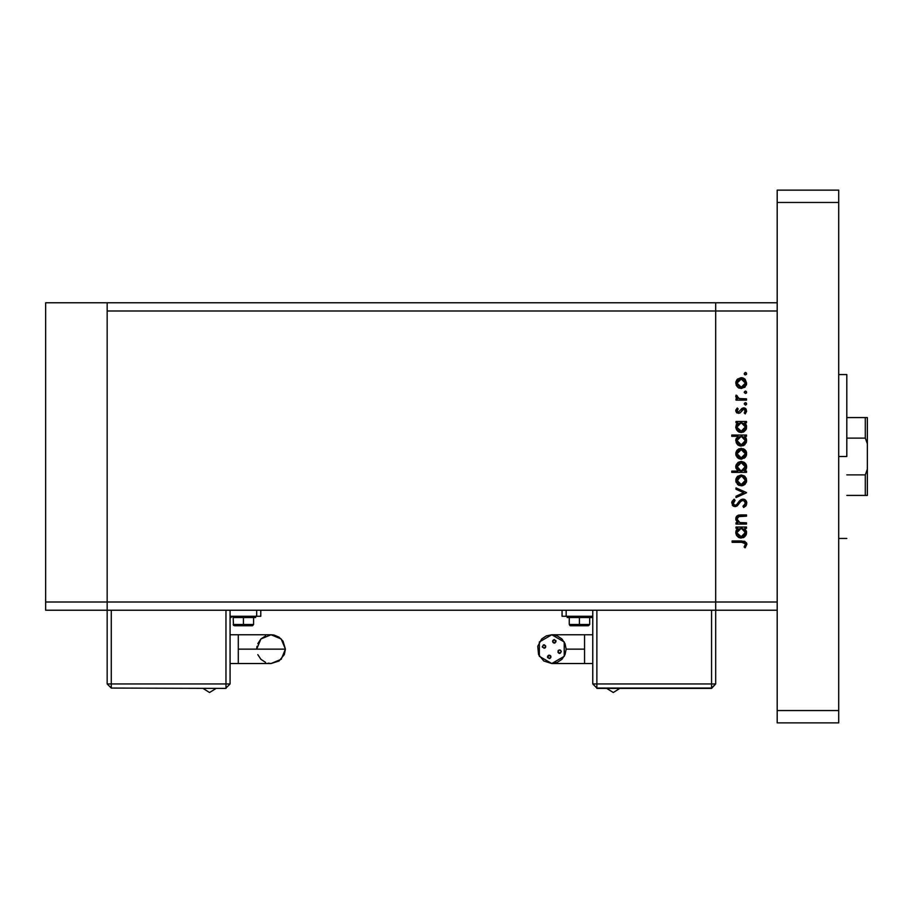 <?xml version="1.0" encoding="UTF-8"?>
<svg xmlns="http://www.w3.org/2000/svg" width="913" height="913" viewBox="0 0 913 913"><rect width="100%" height="100%" fill="white"/><g stroke="black" fill="none" stroke-linecap="round" stroke-linejoin="round"><path stroke-width="1.37" d="M107.129 610.181L107.129 302.819L45.65 302.819L45.65 311.013L45.65 302.819L107.129 302.819L107.129 311.013L107.129 302.819L715.712 302.819L107.129 302.819L107.129 311.013L715.712 311.013L715.712 302.819L777.191 302.819L715.712 302.819L715.712 311.013L715.712 302.819L715.712 311.013L107.129 311.013L107.129 601.987L107.129 311.013L107.129 601.987L45.65 601.987L45.65 311.013L45.65 601.987L715.712 601.987L715.712 311.013L715.712 601.987L715.712 311.013L715.712 601.987L107.129 601.987L107.129 610.181L107.129 601.987L107.129 610.181L45.65 610.181L45.65 601.987L45.65 610.181L715.712 610.181L715.712 601.987L777.191 601.987L777.191 311.013L715.712 311.013L777.191 311.013L777.191 601.987L715.712 601.987L715.712 610.181L715.712 601.987L715.712 610.181L777.191 610.181L107.129 610.181L107.129 683.951L111.226 683.951L111.226 610.181L111.226 683.951L107.129 683.951L111.226 688.048L107.129 683.951L107.129 610.181M740.774 501.522L736.78 506.133L733.173 505.996L731.781 502.481L734.166 499.24L735.045 500.404L733.23 503.599L735.022 505.311L736.688 504.558L740.534 499.947L742.942 499.057L745.225 499.845L746.549 501.625L745.91 505.791L743.684 507.514L742.954 506.304L745.145 504.17L744.985 501.659L743.228 500.37L740.945 501.351M865.296 474.828L846.853 474.828L865.296 474.828L865.296 495.428L865.296 474.828L867.35 469.293L867.35 417.572L846.853 417.572L865.296 417.572L865.296 438.172L865.296 417.572L867.35 417.572L867.35 469.293L865.296 474.828M846.853 495.428L867.35 495.428L867.35 469.293L867.35 495.428L846.853 495.428M846.853 438.172L865.296 438.172L867.35 443.707L865.296 438.172L846.853 438.172M746.446 522.784L746.446 524.073L746.446 522.784L746.446 524.073L735.969 524.073L735.969 522.784L737.864 522.784L735.912 519.954L736.335 516.735L738.297 515.194L740.694 514.875L746.446 514.875L746.446 516.165L738.263 516.644L737.099 518.55L737.864 521.266L740.192 522.647L746.446 522.784L739.85 522.578L737.076 519.018L739.131 516.313L746.446 516.165L746.446 514.875L741.094 514.875L735.787 518.789L737.864 522.784L735.969 522.784L735.969 524.073L746.446 524.073L735.969 524.073L735.969 522.784M735.969 489.231L735.969 487.839L746.446 492.621L735.969 497.585L735.969 496.193L743.604 492.712L735.969 489.231L735.969 487.839L746.446 492.621L735.969 487.839L735.969 489.231L743.604 492.712L735.969 496.193L735.969 497.585L746.446 492.803L735.969 497.585L735.969 496.193M741.242 485.819L737.521 484.381L735.787 480.386L737.51 476.403L741.242 474.965L744.255 475.878L746.263 478.298L746.549 481.448L745.088 484.232L741.242 485.819L746.64 480.386L741.242 474.965L737.51 476.403L735.787 480.386L737.521 484.381L741.242 485.819M741.767 459.125L739.245 458.794L737.122 457.322L735.889 452.608L738.765 448.865L743.319 448.705L745.773 450.691L746.549 452.665L746.263 455.815L745.088 457.573L741.242 459.148L746.64 453.727L741.242 448.306L737.51 449.744L735.787 453.727L737.122 457.322M737.43 423.13L735.969 422.742L735.969 421.452L746.446 421.452L746.446 422.742L744.643 422.742L746.514 425.812L746.241 429.121L744.095 431.666L741.721 432.465L739.096 432.077L736.677 430.023L735.81 427.524L736.3 424.591L737.909 422.742L735.787 426.987L741.185 432.488L746.64 427.022L744.643 422.742L746.446 422.742L746.446 421.452L735.969 421.452L735.969 422.742L735.969 421.452L746.446 421.452L746.446 422.742M746.64 373.737L745.442 374.923L744.243 373.737L745.442 372.538L746.64 373.737L745.442 372.538L744.243 373.737L745.442 374.923L746.64 373.737M737.909 387.432L741.242 388.539L738.332 387.717L736.209 385.297L735.889 381.999L737.122 379.523L741.242 377.685L745.076 379.26L746.64 383.106L745.088 386.952L741.242 388.539L746.64 383.106L741.242 377.685L737.51 379.123L735.787 383.106L737.122 386.701M746.64 392.305L745.442 393.503L744.243 392.305L745.442 391.106L746.64 392.305L745.442 391.106L744.243 392.305L745.442 393.503L746.64 392.305M746.446 398.833L746.446 400.122L746.446 398.833L746.446 400.122L735.969 400.122L735.969 398.833L737.51 398.833L735.924 397.075L736.14 395.158L738.937 398.49L746.446 398.833L739.336 398.604L736.14 395.158L735.787 396.276L737.51 398.833L735.969 398.833L735.969 400.122L746.446 400.122L735.969 400.122L735.969 398.833M746.64 403.888L745.442 405.087L744.243 403.888L744.985 402.781L746.286 403.044L746.64 403.888L745.442 402.701L744.243 403.888L745.442 405.087L746.64 403.888M735.787 410.713L738.537 413.361L735.981 411.763L735.912 409.937L736.985 408.305L738.172 408.898L737.179 411.238L738.48 412.071L741.984 408.339L743.912 407.86L745.773 408.739L746.617 411.341L745.213 413.92L744.243 413.064L745.236 410.302L743.125 409.218L740.375 412.71L738.537 413.361L740.146 412.881L743.661 409.138L745.35 410.987L744.243 413.064L745.213 413.92L746.64 410.918L743.604 407.849L741.984 408.339L738.48 412.071L737.076 410.713L738.172 408.898L737.282 408.031L735.798 410.519M735.798 440.283L738.001 436.346L731.735 436.346L731.735 435.067L746.446 435.067L746.446 436.346L744.643 436.346L746.514 439.415L746.241 442.725L743.285 445.704L740.112 446.001L737.738 444.825L736.175 442.679L735.924 439.358L738.001 436.346L735.787 440.591L741.185 446.092L746.64 440.637L744.643 436.346L746.446 436.346L746.446 435.067L731.735 435.067L731.735 436.346L731.735 435.067L746.446 435.067L746.446 436.346M744.997 470.709L746.446 471.108L746.446 472.398L731.735 472.398L731.735 471.108L737.875 471.108L735.912 468.049L736.186 464.728L738.195 462.275L741.23 461.362L744.255 462.298L746.241 464.774L746.606 467.49L745.43 470.286L744.517 471.108L746.64 466.874L741.23 461.362L735.787 466.828L737.875 471.108L731.735 471.108L731.735 472.398L746.446 472.398L746.446 471.108L746.446 472.398L731.735 472.398L731.735 471.108M735.969 528.296L737.909 528.296L735.969 528.296L735.969 527.006L746.446 527.006L746.446 528.296L744.643 528.296L746.514 531.366L746.241 534.676L744.095 537.221L741.185 538.042L738.617 537.392L736.677 535.577L735.81 533.078L736.3 530.145L737.909 528.296L735.787 532.541L741.185 538.042L746.64 532.576L744.643 528.296L746.446 528.296L746.446 527.006L735.969 527.006L735.969 528.296L735.969 527.006L746.446 527.006L746.446 528.296M745.328 544L743.433 542.356L732.112 542.276L732.112 540.987L744.803 541.283L746.8 543.897L745.168 547.789L744.061 547.035L745.35 544.262L744.061 547.035L745.168 547.789L746.823 544.331L741.79 540.987L732.112 540.987L732.112 542.276L741.653 542.276L745.259 543.68M745.202 374.901L744.609 374.592M744.586 374.57L744.243 373.737M744.266 373.485L744.974 372.63M745.67 372.561L746.343 372.949M746.606 373.976L746.286 374.57M735.889 381.965L736.768 379.956M742.303 377.788L743.639 378.233M744.255 378.587L745.088 379.272M746.549 384.156L746.263 385.206M745.076 386.964L744.494 387.466M739.21 388.173L738.355 387.74M737.784 385.434L741.253 387.249L744.186 386.039M737.715 380.915L737.076 383.118L741.253 378.975L737.989 380.527M739.85 379.203L738.32 380.173M744.186 380.185L741.253 378.975L745.35 383.118L744.323 380.333M744.175 386.051L745.35 383.118L741.253 387.249L737.076 383.118L738.309 386.039M744.266 392.065L745.191 391.141M745.681 391.141L746.343 391.517M746.606 392.556L746.275 393.161M736.14 395.158L737.259 395.865L737.133 396.927M738.172 398.148L739.336 398.604M744.266 403.649L745.191 402.724M745.681 402.724L746.343 403.112M746.606 404.139L746.275 404.744M737.282 408.031L737.784 409.264M740.82 409.697L741.151 409.207M743.992 407.871L744.78 408.065M745.316 408.362L746.275 409.412M745.213 413.92L744.677 412.63M745.019 412.14L745.259 411.58M745.328 411.284L745.248 410.348M744.837 409.675L744.335 409.286M743.159 409.218L742.486 409.652M742.337 409.846L741.584 411.078M736.586 412.63L737.156 413.041M745.487 423.598L746.457 425.549M746.537 428.094L746.241 429.099L746.537 428.094M746.229 429.133L745.738 430.046M743.353 432.066L745.727 430.069M744.072 431.678L743.273 432.089M740.557 432.454L738.868 431.975M738.617 431.838L737.738 431.221M735.969 422.742L737.909 422.742M738.263 423.963L739.621 423.039L737.738 424.613L737.076 426.964L741.23 422.742L745.35 426.976L744.084 423.872M745.031 428.585L745.35 426.976L741.196 431.198L743.467 430.502M743.353 430.571L742.783 430.868M740.317 431.107L739.302 430.719M739.564 430.856L738.72 430.354M737.658 429.167L741.196 431.198L737.111 427.512M737.156 426.074L738.229 423.997M740.42 422.81L739.598 423.05M743.57 423.438L740.409 422.81M745.088 436.768L744.643 436.346M745.51 437.236L746.138 438.251M746.537 441.698L743.308 445.692M738.617 445.453L737.738 444.825M731.735 436.346L738.001 436.346M736.357 438.194L736.095 438.754M743.353 445.67L744.997 444.54M742.84 436.654L739.598 436.654M745.35 440.671L744.175 437.567M737.75 438.206L737.076 440.58L741.23 436.346L745.35 440.591L741.196 444.814L743.604 444.015L745.134 441.938M744.141 443.558L743.467 444.106M743.353 444.175L742.783 444.471M739.564 444.46L738.72 443.958M737.658 442.771L741.196 444.814L737.076 440.58L737.373 442.177M738.263 437.578L739.621 436.654L737.156 439.678M744.415 443.25L745.27 439.769M736.209 455.918L735.889 454.834M736.757 450.577L735.901 452.563M744.255 449.207L745.076 449.881M745.761 450.691L746.263 451.638M746.549 454.811L744.266 458.235M737.601 457.79L740.728 459.136M739.21 458.783L738.012 458.121M745.088 457.573L746.263 455.815M737.384 452.129L737.944 451.216M740.044 449.755L738.514 450.611M742.862 449.915L741.253 449.595L745.35 453.727L741.253 457.87L737.076 453.727L741.253 449.595L737.076 453.727L737.145 454.537L739.656 457.561L742.052 457.79L744.186 456.66M745.282 454.526L745.054 452.129M745.054 452.14L744.323 450.942M744.186 450.794L740.432 449.664M744.175 456.671L745.282 452.916M735.798 467.136L735.81 466.292M745.624 463.644L745.967 464.181M746.423 465.276L746.594 466.121M746.606 466.338L746.606 467.49M746.503 468.164L745.818 469.773M746.446 471.108L744.517 471.108M745.932 464.135L745.065 462.994M736.186 464.728L735.878 465.767M739.325 470.686L738.252 469.887M745.328 466.52L741.185 471.108L737.088 466.554M737.156 466.052L737.076 466.863L741.23 462.651L739.633 462.982L737.248 465.653L737.738 469.214M742.851 462.994L744.175 463.907L741.23 462.651L745.35 466.885L741.23 462.651L740.42 462.731M741.607 471.085L744.163 469.875L745.088 468.415M738.857 470.412L742.817 470.8M743.513 470.423L744.152 469.887M745.054 468.517L745.27 467.787M745.282 467.718L744.175 463.907M736.209 482.578L735.889 481.505M736.757 477.248L735.901 479.234M744.209 475.844L745.088 476.552M746.549 481.471L746.263 482.486M745.088 484.232L744.255 484.906M739.21 485.454L738.012 484.78M742.303 485.716L743.319 485.419M742.041 476.324L745.35 480.398L741.253 484.529L737.076 480.398L741.253 476.255L740.432 476.335L737.145 481.208L739.656 484.232L742.052 484.461L744.186 483.319M739.85 476.483L737.944 477.876M744.175 483.331L745.35 480.398L744.323 477.613M744.186 477.465L740.842 476.278M743.684 507.514L742.954 506.304L743.684 507.514L746.766 503.862M746.4 505.026L745.636 506.11M745.293 503.668L742.954 506.304L744.586 505.037M743.844 505.734L745.145 504.159M743.456 500.415L745.316 502.652M744.597 501.1L744.084 500.678M740.272 502.082L741.128 501.18M735.387 506.589L737.27 505.802L739.222 503.451M738.777 504.067L738.309 504.672M734.166 499.24L735.045 500.404L734.166 499.24L731.735 503.063L735.091 506.601M734.417 506.532L733.185 506.007M732.66 505.551L732.26 505.003M731.781 502.47L731.918 501.91M731.929 501.876L732.329 501.032M732.397 500.929L733.698 499.594M733.242 502.778L734.703 500.678M734.063 501.26L733.356 502.355M733.824 504.809L735.022 505.311L733.31 503.965M736.494 504.729L735.022 505.311M738.035 502.823L736.882 504.364M746.8 502.766L742.942 499.057L738.754 501.83M739.222 501.248L739.804 500.609M740.854 499.719L741.493 499.377M744.175 499.263L744.928 499.639M745.225 499.845L745.978 500.609M745.716 500.301L745.156 499.799M738.309 502.435L737.83 503.097M736.996 521.996L735.821 519.371M735.924 517.717L736.837 516.096M736.654 516.302L738.275 515.206M740.603 514.875L746.446 514.875L746.446 516.165M739.678 516.233L738.697 516.438M738.229 516.667L737.59 517.237M737.19 518.082L737.362 520.421M737.864 521.266L738.514 521.916M738.583 521.974L740.192 522.647M740.9 522.727L741.949 522.772M741.253 522.75L742.657 522.784M736.289 516.826L735.867 517.945M746.537 533.649L745.727 535.623M745.042 536.445L743.273 537.654M740.557 538.008L738.868 537.529M738.731 537.46L738.16 537.106M736.483 535.28L735.832 533.318M735.832 531.743L736.255 530.259M743.353 537.62L744.997 536.49M742.223 528.41L739.598 528.604M744.757 530.305L742.84 528.604M743.353 536.125L742.783 536.422M738.263 529.529L739.621 528.593L737.75 530.156L737.076 532.519L741.23 528.296L745.35 532.53L741.196 536.753L743.604 535.954M739.564 536.41L738.788 535.965M737.658 534.721L741.196 536.753L737.111 533.066M737.738 530.168L737.156 531.628M744.415 535.189L745.042 530.909M732.112 542.276L732.112 540.987L741.79 540.987M746.435 542.664L746.731 543.463M745.499 547.423L744.061 547.035M744.734 545.985L745.293 544.753M744.54 542.733L744.004 542.47M742.805 542.299L741.653 542.276M745.282 383.916L745.282 382.307M744.688 380.801L743.547 379.66M742.828 379.283L740.842 378.998M737.384 381.52L737.145 383.928M739.656 386.952L742.052 387.18M745.27 427.798L745.27 426.154M742.052 422.81L740.82 422.765M737.145 426.143L737.145 427.786M740.158 431.062L741.196 431.198M744.186 437.578L743.57 437.042M742.052 436.425L741.23 436.346M737.145 439.746L737.145 441.39M738.594 443.866L741.196 444.814M744.688 451.421L744.175 450.794M738.309 450.805L737.145 454.537M737.784 456.032L738.606 456.934M739.656 457.561L742.052 457.79M737.076 466.863L737.213 467.947M739.587 470.8L741.185 471.108M739.633 462.982L737.248 465.653M745.282 481.197L745.282 479.587M744.688 478.081L744.175 477.453M737.384 478.8L737.145 481.208M737.784 482.703L738.309 483.319M739.656 484.232L742.052 484.461M745.27 533.352L745.27 531.72M744.688 530.191L744.186 529.529M737.145 531.697L737.145 533.34M738.594 535.817L740.5 536.696M846.853 456.5L838.659 456.5L846.853 456.5L846.853 374.535L846.853 456.5M838.659 190.109L838.659 722.891L777.191 722.891L777.191 710.588L777.191 722.891L838.659 722.891L838.659 710.588L777.191 710.588L777.191 202.412L777.191 710.588L838.659 710.588L838.659 202.412L777.191 202.412L777.191 190.109L777.191 202.412L838.659 202.412L838.659 190.109L777.191 190.109L838.659 190.109M584.571 663.466L584.571 649.12L566.128 649.12L565.033 643.631L561.929 638.974L557.272 635.87L551.783 634.775L546.294 635.87L541.637 638.974L537.711 646.324L538.533 654.61L543.817 661.046L551.783 663.466L539.366 656.287L539.366 641.942L551.783 634.775L564.211 641.942L564.211 656.287L551.783 663.466L557.272 662.37L561.929 659.266L565.033 654.61L566.128 649.12L584.571 649.12L584.571 663.466L592.765 663.466L551.783 663.466M613.262 692.556L606.723 688.459L613.262 692.556L619.79 688.459L613.262 692.556M548.53 655.283L549.204 655.157L547.595 656.23L547.595 657.565L549.204 655.157L550.938 656.892L549.204 658.638L547.515 656.447M560.228 653.309L561.301 651.699L559.566 653.446L557.957 651.037L559.566 649.953L561.175 651.037L560.228 650.09L558.745 650.17M555.036 642.946L555.971 640.675L554.362 643.083L552.627 641.337L554.362 639.602L556.051 641.793M545.746 646.53L544.011 648.276L542.265 646.53L544.011 644.795L545.746 646.53M584.571 634.775L584.571 649.12L584.571 634.775L592.765 634.775L551.783 634.775M579.447 616.743L567.156 616.743L579.447 616.743L579.447 617.565L579.447 616.743L591.738 616.743L579.447 616.743M570.602 625.759L579.447 625.759L570.134 625.725L569.198 624.526L579.447 624.526L569.198 624.526L569.221 617.565L567.156 617.565L579.447 617.565L579.447 624.526L579.447 617.565L591.738 617.565L591.738 616.743M579.447 625.759L579.447 624.526L579.447 625.759L588.463 625.759L579.447 625.759M557.957 652.373L559.11 653.388M545.62 645.868L543.338 644.92L544.456 644.852M543.338 644.92L542.402 647.203L544.833 648.07M554.362 643.083L553.7 642.946L554.362 643.083M555.971 640.675L553.7 639.728L552.753 640.675L552.833 642.159M549.204 655.157L549.866 655.283L549.204 655.157M547.595 657.565L549.866 658.501L550.813 657.565L550.733 656.07M592.765 610.181L592.765 683.951L711.615 683.951L711.615 610.181L711.615 683.951L596.862 683.951L596.862 610.181L596.862 688.048L711.615 688.048L711.615 683.951L715.712 683.951L715.712 610.181L715.712 683.951L711.615 683.951L711.615 688.048L715.712 683.951L711.615 688.459L596.862 688.048L596.862 683.951L592.765 683.951L596.862 688.048L592.765 683.951L592.765 610.181M566.128 610.181L566.128 616.332L592.765 616.332L566.128 616.332L566.128 610.181M562.031 616.332L566.128 616.332L562.031 616.332L562.031 610.181L562.031 616.332M589.695 617.565L589.695 624.526L579.447 624.526L589.695 624.526L588.463 625.759M569.221 617.565L591.738 617.565M545.232 647.762L545.62 647.203M553.141 642.569L553.7 642.946M558.334 650.467L557.957 651.037M550.436 655.671L549.866 655.283M711.615 688.459L596.862 688.459L711.615 688.459M285.392 649.12L281.193 638.974L271.047 634.775L281.193 638.974L285.392 649.12L284.308 654.61L279.024 661.046L271.058 663.466L281.193 659.266L285.392 649.12L238.27 649.12L238.27 663.466L230.076 663.466L238.27 663.466L238.27 634.775L230.076 634.775L238.27 634.775L238.27 649.12L285.392 649.12L281.193 659.266L271.058 663.466L268.251 663.192M209.579 692.556L216.119 688.459L209.579 692.556L203.051 688.459L209.579 692.556M243.394 616.332L243.394 617.565L255.686 617.565L255.686 616.743L231.092 616.743L243.394 616.332M243.394 624.526L253.631 624.526L243.394 624.526L243.394 625.759L252.41 625.759L243.394 625.759L243.394 624.526L233.146 624.526L243.394 624.526L243.394 617.565L243.394 624.526M256.987 646.324L256.713 649.12L260.913 638.974L271.058 634.775L273.854 635.049L279.024 637.194L282.973 641.143L285.392 649.109M265.569 662.37L260.913 659.266L257.797 654.61M257.797 643.631L260.913 638.974L265.569 635.87M230.076 683.951L230.076 610.181L230.076 683.951L225.968 688.048L230.076 683.951L111.226 683.951L111.226 688.048L111.226 683.951L230.076 683.951M225.968 610.181L225.968 688.048L225.968 610.181M260.81 610.181L260.81 616.332L260.81 610.181M256.713 616.332L260.81 616.332L256.713 616.332L256.713 610.181L256.713 616.332L230.076 616.332L256.713 616.332M234.55 625.759L243.394 625.759L233.5 625.394L233.146 617.565L255.686 617.565M255.686 616.743L233.169 617.565M111.226 688.048L225.968 688.459L111.226 688.048M838.659 538.465L846.853 538.465M838.659 374.535L846.853 374.535M567.156 617.565L567.156 616.743M238.27 663.466L271.058 663.466M252.41 625.759L253.631 624.526L253.631 617.565M231.092 617.565L231.092 616.743M238.27 634.775L271.058 634.775"/></g></svg>
